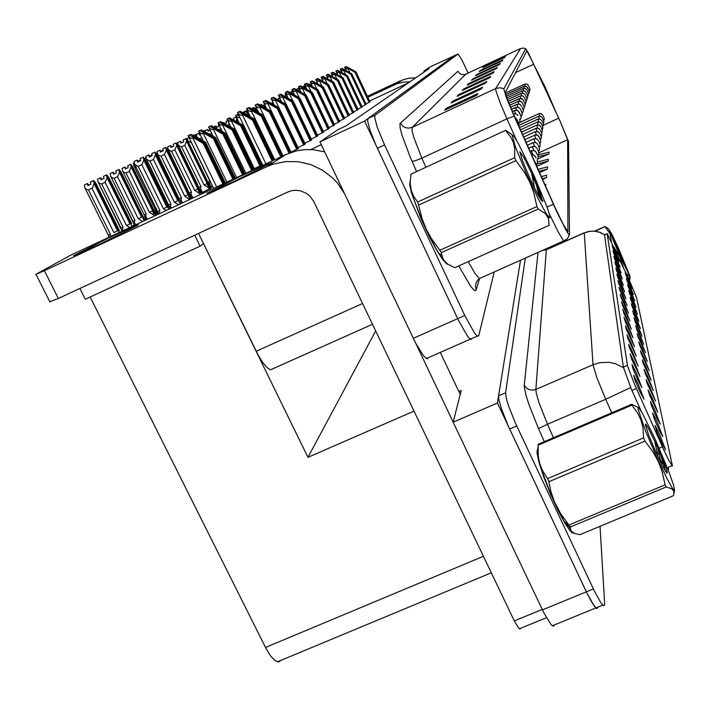 <?xml version="1.0" encoding="UTF-8"?>
<svg xmlns="http://www.w3.org/2000/svg" width="710" height="710" viewBox="0 0 710 710"><rect width="100%" height="100%" fill="white"/><g stroke="black" fill="none" stroke-linecap="round" stroke-linejoin="round"><path stroke-width="1.06" d="M272.516 369.067L270.545 369.803L267.129 367.718L262.877 362.739L258.351 355.479L198.534 233.395M455.146 55.38L430.074 66.873L423.905 71.08L429.106 68.63L346.018 125.892L337.747 129.752L319.917 141.893L364.567 121.028L458.74 320.92L467.597 336.389L470.41 339.318L471.307 339.433L471.786 338.546M319.917 141.893L415.474 342.708L423.524 355.825L426.586 358.63L427.491 358.736L428.148 357.973M631.057 342.859L627.01 334.898L627.915 338.537L636.284 356.154L631.057 342.859M615.295 252.032L612.233 245.775L612.899 248.234L619.138 261.537L615.295 252.032M630.702 290.869L627.649 284.648L628.341 287.23L634.722 300.854L630.702 290.869M629.486 333.824L625.519 325.996L626.424 329.538L634.589 346.72L629.486 333.824M634.642 310.51L631.297 303.782L632.157 306.764L638.929 321.231L634.642 310.51M621.481 287.683L617.94 280.601L618.8 283.654L625.838 298.635L621.481 287.683M644.201 358.097L640.482 350.713L641.387 354.166L649.197 370.664L644.201 358.097M618.197 268.788L614.842 262.026L615.668 264.874L622.288 278.968L618.197 268.788M639.106 332.733L635.583 325.686L636.87 329.901L643.686 344.306L639.106 332.733M620.345 281.124L616.866 274.149L617.709 277.131L624.605 291.801L620.345 281.124M642.426 349.249L638.769 341.98L639.674 345.353L647.298 361.461L642.426 349.249M617.194 262.984L613.893 256.328L614.709 259.106L621.197 272.924L617.194 262.984M637.553 325.002L633.977 317.92L635.361 322.18L642.035 336.283L637.553 325.002M636.275 372.927L631.98 364.532L632.885 368.472L638.068 380.533L641.955 387.58L636.275 372.927M627.995 325.215L623.975 317.352L625.43 322.056L632.965 337.729L627.995 325.215M656.901 421.341L652.579 412.98L654.185 418.598L659.35 430.429L662.794 436.561L656.901 421.341M623.913 301.697L620.238 294.375L621.108 297.57L628.465 313.225L623.913 301.697M652.233 398.061L648.07 389.994L649.641 395.275L657.788 412.288L652.233 398.061M646.064 367.363L642.275 359.863L643.189 363.405L651.194 380.311L646.064 367.363M622.67 294.535L619.067 287.337L619.928 290.461L627.116 305.77L622.67 294.535M650.067 387.314L646.135 379.557L647.058 383.302L655.481 401.088L650.067 387.314M619.253 274.832L615.836 267.963L616.67 270.874L623.424 285.251L619.253 274.832M640.731 340.809L637.136 333.656L638.033 336.939L645.488 352.675L640.731 340.809M626.566 317.006L622.626 309.276L624.063 313.864L631.412 329.174L626.566 317.006M629.486 284.825L626.353 278.489L627.17 281.213L633.427 294.588L629.486 284.825M648.017 377.09L644.014 369.289L645.541 374.276L653.28 390.438L648.017 377.09M638.201 384.066L633.657 375.306L634.731 379.575L640.065 392.018L644.05 399.233L638.201 384.066M632.708 352.364L628.581 344.261L629.486 347.998L638.077 366.085L632.708 352.364M659.439 433.961L655.028 425.459L656.652 431.245L661.968 443.448L665.501 449.732L659.439 433.961M628.314 279.003L625.235 272.755L626.042 275.427L632.184 288.553L628.314 279.003M625.208 309.178L621.472 301.741L622.759 306.045L629.939 321L625.208 309.178M654.505 409.395L650.422 401.372L651.345 405.33L656.874 418.11L660.22 424.101L654.505 409.395M616.227 257.402L612.978 250.843L613.786 253.568L620.149 267.12L616.227 257.402M636.071 317.601L632.663 310.776L633.533 313.829L640.447 328.597L636.071 317.601M634.438 362.375L630.081 353.935L631.625 359.207L639.967 376.548L634.438 362.375M631.962 297.162L628.723 290.63L629.566 293.487L636.071 307.377L631.962 297.162M633.276 303.694L630.125 297.286L630.835 299.993L637.473 314.157L633.276 303.694M629.504 280.592L607.121 233.59L627.569 365.978L634.483 384.083L663.291 448.8L668.918 460.55L672.459 466.15L636.471 297.446L629.504 280.592M525.311 258.076L505.573 392.799L498.58 395.825L520.554 260.197L497.408 403.04L587.161 593.56L594.341 606.216L596.693 608.497L597.394 608.319L597.696 607.192M458.846 391.547L461.225 390.518L453.184 422.193L544.055 613.209L551.235 624.756L553.418 626.282L554.474 624.844M280.814 660.424L278.586 661.951L275.143 660.673L270.812 656.2L266.348 649.109L90.143 297.029M410.256 180.58L409.652 184.325L411.463 192.756L421.314 219.354L429.452 236.829L436.614 250.133L442.774 259.665L447.131 264.235M560.012 121.099L567.672 139.701L567.911 231.682L563.234 224.324L554.98 207.205L513.294 113.671L507.526 99.684L505.289 92.451L526.838 50.889L532.935 62.684L560.012 121.099M514.093 116.049L556.755 211.651L565.648 229.543L568.408 234.087L569.544 234.77L568.577 141.468L559.702 120.194L528.4 53.099L525.791 48.742L503.816 88.812L506.274 97.297L514.093 116.049L506.976 118.872L500.31 103.154L495.926 90.773L495.695 88.572L520.492 48.591L523.163 48.04L525.791 48.742M453.983 55.921L368.046 118.49L367.629 120.833L370.15 130.684L375.972 145.177L458.74 320.92L467.597 336.389L470.41 339.318L471.2 339.478L471.724 338.776M468.165 73.05L461.642 59.507L458.021 54.022L375.111 115.189L374.729 117.514L377.303 127.347L384.563 144.902L464.81 315.542L474.679 333.265L477.297 336.114L478.691 335.848L494.275 271.93M490.264 74.31L494.16 71.683L493.246 72.917L467.153 85.085L468.387 83.709L494.16 71.683M486.421 79.245L490.69 76.369L489.678 77.727L462.334 90.463L463.692 88.945L490.69 76.369M502.547 58.468L505.28 56.614L504.739 57.448L482.676 67.752L483.563 66.767L505.396 56.569M499.858 61.947L502.92 59.889L502.218 60.847L479.268 71.559L480.217 70.494L502.92 59.889M496.938 65.71L500.186 63.518L499.476 64.53L475.567 75.695L476.605 74.532L500.248 63.492M493.752 69.82L497.213 67.468L496.503 68.542L471.547 80.186L472.674 78.916L497.337 67.414M472.194 97.43L477.928 93.551L476.552 95.406L444.62 110.245L446.475 108.177L477.928 93.551M477.466 90.711L482.551 87.25L481.398 88.883L451.152 102.95L452.82 101.095L482.631 87.224M482.179 84.676L486.785 81.552L485.747 83.017L457.027 96.391L458.527 94.714L486.856 81.526M537.94 449.261L537.319 449.758L537.035 452.918L539.059 462.654L543.762 477.049L550.419 493.823L558.193 510.721L564.752 522.933L570.032 530.752L572.171 532.828L573.653 533.086M668.376 470.428L668.5 467.189L671.935 465.742M498.58 395.825L498.873 399.632L501.331 408.49L508.289 426.071L587.161 593.56L591.776 602.293L595.85 607.946L552.273 625.741M641.21 411.241L631.492 389.391L623.407 367.159L604.485 234.761L599.062 232.108L594.607 231.211L590.054 231.3L584.215 232.933L588.741 231.38L594.74 231.114L600.562 232.587L604.503 234.744M505.573 392.799L506.319 398.434L508.404 405.428L515.389 423.018L594.217 590.667L600.784 602.533L603.589 605.603L604.387 605.435L604.645 604.006L600.012 526.296M272.755 160.629L253.159 119.795L241.613 112.748L253.958 119.422L254.597 119.12L240.237 111.248L239.03 111.754L237.451 112.508L239.554 114.674L241.436 115.268L243.202 114.674L252.511 120.096L272.116 160.93M262.798 165.288L237.451 112.508M223.632 183.606L203.956 143.029L192.357 135.912L204.897 142.595L205.643 142.24L191.061 134.332L188.07 135.681L190.555 138.13L192.037 138.503L193.794 137.909L203.202 143.376L222.887 183.961M281.382 156.599L261.812 115.757L250.577 108.896L262.576 115.402L263.179 115.126L249.228 107.458L248.083 107.947L246.547 108.674L248.598 110.778L250.435 111.355L252.156 110.769L261.209 116.041L280.778 156.883M289.618 152.925L270.013 111.94L259.07 105.275L270.732 111.603L271.3 111.337L257.739 103.873L255.156 105.044L256.798 106.837L258.609 107.636L260.623 107.086L269.436 112.207L289.023 153.156M258.671 112.499L255.156 105.044M297.304 149.215L277.779 108.328L267.111 101.814L278.462 108.009L279.003 107.751L265.806 100.483L263.321 101.601L265.629 103.793L268.655 103.58L277.228 108.577L296.78 149.499M233.714 178.893L214.074 138.308L202.767 131.35L214.952 137.891L215.662 137.562L201.507 129.868L198.631 131.164L201.036 133.524L202.492 133.906L204.214 133.32L213.355 138.636L233.004 179.231M198.64 131.181L203.344 140.908M243.237 174.438L223.632 133.844L212.627 127.081L224.475 133.453L225.141 133.143L211.385 125.643L210.124 126.185L208.616 126.895L210.604 128.971L212.388 129.557L214.065 128.98L222.958 134.154L242.571 174.749M208.607 126.912L213.018 136.027M252.263 170.214L232.694 129.619L221.973 123.043L233.492 129.247L234.123 128.954L220.739 121.641L218.085 122.848L220.375 125.075L223.401 124.88L232.055 129.912L251.633 170.515M222.186 131.43L218.085 122.848M260.605 165.741L241.293 125.608L230.839 119.218L242.048 125.253L242.642 124.978L229.614 117.851L227.058 119.014L229.294 121.179L232.25 120.984L240.681 125.892L260.02 166.06M168.314 206.495L145.195 159.466L143.269 157.123L168.829 209.246M166.468 210.355L163.38 208.731L166.859 207.027L143.828 160.07L141.787 164.72L137.962 166.371L134.678 164.4L158.694 213.994M138.273 166.38L159.874 210.364L159.209 213.346L158.57 213.745M159.874 210.364L157.718 211.305M88.448 189.943L86.487 189.392L85.04 188.097L84.277 184.955L87.33 183.508L87.783 185.603L90.844 184.156L90.392 182.053L93.454 180.606L94.084 183.544L93.081 186.721L91.972 188.265L88.448 189.943L110.44 234.264L110.068 236.741M110.44 234.264L108.355 235.161L108.763 236.705M94.084 183.544L117.532 230.865L113.964 232.614L91.972 188.265M119.457 230.599L95.637 182.86L93.605 180.535L119.298 232.418M367.762 97.057L394.396 84.144L367.505 96.516M409.892 81.872L403.99 82.085L397.094 83.691L367.842 97.234M393.819 85.031L403.413 79.6L408.924 78.215L415.74 77.843M137.598 225.434L138.352 224.617L132.797 226.854L107.352 238.569L73.467 255.777L100.039 244.08L137.598 225.434M271.859 162.652L262.478 166.14L239.802 176.604L206.734 193.36L234.149 181.387L271.859 162.652M344.705 194.016L337.481 183.127L333.034 178.316L322.713 170.276L310.945 164.64L298.298 161.694L285.385 161.578L272.844 164.294L266.907 166.673L285.731 154.558L70.92 255.085L35.678 274.397L44.366 270.705L58.318 298.44L49.78 301.723M520.634 628.252L520.013 629.016L518.54 627.942L514.324 620.851L542.2 609.411M58.318 298.44L287.701 192.037L291.828 190.662L296.185 190.262L300.552 190.839L306.622 193.484L310.066 196.297L313.882 201.738L514.324 620.851M285.731 154.558L296.416 150.875L304.847 149.615L313.403 149.686L324.647 151.851M179.035 200.042L156.688 154.398L154.833 152.118L180.189 203.939M178.547 204.702L174.394 202.315L177.757 200.673L155.392 154.966L153.422 159.493L149.703 161.099L146.482 159.191L170.338 208.545M150.005 161.108L170.977 203.912L170.267 206.956L169.681 207.196M170.977 203.912L168.856 204.835M192.108 198.356L189.233 193.972L167.578 149.606L165.785 147.378L190.946 198.906M189.694 199.492L184.813 196.244L188.079 194.646L166.344 150.147L164.436 154.54L161.108 156.12L159.129 155.579L157.664 154.256L181.37 203.371M189.463 199.013L188.079 194.646M161.108 156.12L181.485 197.806L180.784 200.779L180.198 200.983M181.485 197.806L179.399 198.711M202.208 193.519L198.96 188.301L177.899 145.053L176.169 142.879L201.143 194.132M199.954 194.691L199.226 193.182L194.7 190.484L197.859 188.94L176.728 145.568L174.882 149.845L171.341 151.372L168.261 149.579L190.475 195.712M199.226 193.182L197.859 188.94M171.634 151.381L191.451 192.011L190.759 194.922L190.173 195.09M191.451 192.011L189.401 192.898M122.999 227.085L122.262 230.244L121.632 230.209L98.184 181.991L120.948 227.972L122.999 227.085L101.663 183.97L99.702 183.411L98.273 182.097M130.551 227.839L126.433 225.487L105.098 182.337L101.663 183.97M98.184 181.991L97.572 179.142L100.545 177.731L100.989 179.763L103.971 178.343L103.527 176.311L106.509 174.9L107.077 178.148L105.098 182.337M107.139 177.748L129.886 223.792L126.433 225.487M131.59 223.401L108.594 177.101L106.651 174.837L132.131 226.419M134.891 220.304L134.217 223.268L133.533 223.322L110.769 176.399L132.876 221.174L134.891 220.304L114.168 178.316L112.482 177.899L110.778 176.417M142.79 221.431L138.237 218.733L117.514 176.728L114.168 178.316M110.769 176.399L110.148 173.63L113.05 172.255L113.493 174.234L116.396 172.849L115.952 170.879L118.854 169.504L119.422 172.654L117.514 176.728M119.484 172.273L141.583 217.1L138.237 218.733M145.585 220.118L142.905 216.364L120.869 171.651L118.987 169.441L144.272 220.739M146.162 213.87L145.497 216.772L144.849 216.861L144.174 214.731L146.162 213.87L126.016 172.956L124.099 172.415L122.688 171.101L144.174 214.731M122.688 171.101L122.067 168.412L124.898 167.072L125.342 168.989L128.173 167.649L127.729 165.723L130.56 164.383L131.19 167.072L152.668 210.755L153.99 215.059L149.419 212.343L129.282 171.412L126.016 172.956M131.19 167.072L129.282 171.412M152.668 210.755L149.419 212.343M157.025 214.766L153.91 210.045L132.504 166.495L130.729 164.312L155.774 215.352M156.546 208.909L156.076 210.817L155.481 210.506L154.904 208.616L156.138 208.083M136.311 167.746L133.995 166.078L154.904 208.616M446.661 263.925L441.256 257.348L434.831 246.849L421.527 219.683L411.898 193.91L409.945 185.425L410.229 181.227M573.032 532.775L569.881 530.334L564.654 522.596L558.166 510.508L550.561 494L544.073 477.688L539.414 463.559L537.275 453.788L537.932 449.758M551.386 102.249L540.203 78.127M555.744 111.639L545.173 87.17L535.296 67.539M550.046 99.347L549.54 97.838M608.701 229.197L619.706 255.902L630.169 276.616L618.747 248.811L611.47 233.51L608.701 229.197M594.607 231.105L605.009 226.463L595.166 231.167M611.532 241.897L609.908 233.555L605.053 226.756M623.362 267.351L619.919 256.913L614.132 247.479M629.628 280.858L629.45 276.492L626.034 273.048M613.058 238.764L620.007 255.538L625.954 267.164L619.546 251.526L613.058 238.764M618.827 249.973L620.345 256.274M620.078 252.707L621.889 259.594M605.009 226.463L608.319 228.673M624.622 265.141L622.182 257.428M625.909 267.155L625.776 266.268M512.087 134.989L515.389 146.908L525.808 172.317L538.624 199.599L545.511 212.432L549.398 217.837L549.984 217.393L549.513 214.597L546.984 206.77L533.689 174.749L518.522 143.819L514.049 136.444L512.087 134.989M410.939 174.181L505.742 130.321L410.939 174.181L410.229 182.905L411.303 190.484L413.841 196.563L417.728 202.208L422.175 218.973L426.151 229.108L431.378 238.569L441.141 252.112L442.472 257.597L444.22 260.765L448.045 264.333L454.808 267.67L549.185 225.345L548.36 218.316L545.236 213.568L538.26 208.997L441.434 252.627M417.649 202.004L514.644 157.691L514.706 148.701L513.392 142.532L510.783 136.986L505.618 130.631M514.644 157.691L515.868 160.655L418.785 204.968M440.031 250.195L536.964 206.486L533.672 192.286L529.775 182.097L524.521 172.423L515.868 160.655M536.964 206.486L538.26 208.997M410.22 182.079L410.238 186.41L413.016 197.265L423.32 223.588L436.384 249.414L442.152 258.413L446.67 263.303M519.818 151.789L522.383 160.442L529.758 177.935L537.86 194.531L540.949 199.794L542.644 201.471L540.257 193.147L533.112 176.32L523.616 156.963L519.818 151.789M531.417 172.672L534.603 188.185M542.724 200.566L539.707 197.14L538.535 194.309L535.961 182.683M505.742 130.321L512.185 134.829M541.206 200.149L537.213 185.567M542.751 201.374L542.697 200.264M638.059 409.075L645.612 431.05L656.67 457.018L667.551 479.685L672.468 488.267L673.861 489.953L674.473 489.811L673.586 485.17L668.838 471.626L655.339 439.579L642.381 413.255L638.814 407.851L638.121 407.531L638.059 409.075M538.109 445.17L538.171 444.247L631.749 404.274L631.873 405.126L538.109 445.17L538.26 456.139L539.698 463.399L542.369 470.251L547.596 478.593L548.803 481.708L550.987 491.737L554.332 501.553L560.74 513.765L570.316 526.962L570.92 530.929L574.807 533.529L580.079 534.595L673.524 495.678L673.879 491.284L671.678 488.764L666.175 486.936L570.316 526.962M547.596 478.593L643.624 437.937L642.87 427.385L640.97 420L637.766 413.176L631.873 405.126M643.624 437.937L644.92 441.052L548.803 481.708M569.109 524.921L665.066 484.823L662.013 471.298L658.321 461.58L653.28 452.332L644.92 441.052M665.066 484.823L666.175 486.936M537.39 452.004L538.198 458.394L540.487 466.896L551.235 495.411L564.29 521.797L568.586 528.453L571.754 531.897M645.443 425.139L648.709 435.026L655.499 451.338L662.643 466.417L666.974 473.224L667.098 471.538L665.421 466.381L657.478 447.043L648.709 428.831L646.073 424.544L645.479 424.145L645.443 425.139M654.647 440.901L658.205 457.311M665.909 467.748L661.285 461.624L660.052 458.669L657.584 447.282M631.749 404.274L638.281 407.496M665.51 471.573L660.309 453.495M667.143 473.091L666.752 470.233M211.349 188.017L208.199 182.914L187.697 140.74L186.029 138.61L210.346 188.612M209.246 189.197L208.491 187.653L204.081 185.017L207.16 183.517L186.588 141.228L184.795 145.39L181.343 146.881L178.325 145.142L199.306 188.745M208.491 187.653L207.16 183.517M181.627 146.89L200.912 186.499L198.906 187.387M200.912 186.499L200.451 188.496L202.359 192.419M191.389 142.497L209.911 181.272L207.941 182.142L208.101 182.71M209.911 181.272L209.459 183.215L211.314 187.049M191.132 142.621L187.901 140.917L207.941 182.142M201.826 137.767L200.176 138.548L198.889 138.317M197.788 137.678L197.318 137.243M304.155 144.751L285.154 104.894L274.743 98.548L285.793 104.592L286.308 104.352L273.457 97.252L271.06 98.344L273.323 100.474L276.27 100.27L284.63 105.133L303.658 145.026M274.113 104.911L271.06 98.344M310.669 140.509L292.156 101.628L282.012 95.468L293.257 101.113L280.734 94.19L278.418 95.238L280.627 97.314L283.512 97.11L291.659 101.858L310.19 140.775M514.963 117.425L516.924 119.342L514.945 117.381M517.413 120.389L518.54 122.865L517.421 120.389M281.275 101.415L278.418 95.238M316.864 136.48L298.821 98.521L288.908 92.504L299.868 98.033L287.656 91.27L285.42 92.291L287.586 94.315L290.399 94.111L298.351 98.743L316.411 136.719M513.374 113.84L515.762 113.742L517.963 115.402L515.762 113.698L513.357 113.804M288.091 98.104L285.42 92.291M148.292 162.883L167.027 201.959L166.681 203.273M147.946 163.043L146.863 162.874M167.027 201.959L166.211 202.323M534.266 160.753L536.316 164.667L534.24 160.682M239.181 122.963L235.498 115.41L237.717 117.443L239.882 117.647M248.651 113.156L247.258 112.082L248.269 112.366M531.639 154.842L533.689 155.117L535.482 156.679L534 155.224L531.612 154.798M536.112 158.037L535.553 156.812M243.645 111.931L246.166 114.097L249.05 113.999M257.845 110.787L254.881 108.772L257.402 109.855M532.953 154.842L531.435 150.786L533.485 150.476L535.686 151.567L537.798 155.472L535.393 151.257L533.494 150.431L531.479 150.724M220.748 128.439L219.443 129.832M229.099 123.354L228.185 125.501M233.723 119.839L233.643 118.091L236.039 116.946L236.67 119.165L236.155 121.197M322.766 132.637L305.167 95.566L295.484 89.682L306.17 95.104L294.26 88.493L292.085 89.478L294.206 91.448L296.957 91.253L304.723 95.779L322.331 132.868M514.404 110.591L516.427 110.281L518.309 111.088L520.803 115.508L519.125 112.002L517.244 110.44L515.203 110.29L512.354 111.505L514.404 110.591L515.478 113.635M519.312 112.375L520.394 114.727L519.312 112.384M328.402 128.963L311.22 92.744L301.759 87.002L312.178 92.3L300.552 85.848L298.448 86.797L300.525 88.723L303.214 88.528L310.794 92.948L327.984 129.184M516.649 110.281L515.629 107.396L518.398 107.281L520.004 108.461L521.93 112.428L520.013 108.444L517.617 107.059L511.422 109.313M520.43 109.136L521.477 111.443L520.421 109.154M300.8 91.972L298.448 86.797M333.78 125.466L317.006 90.055L307.749 84.437L317.92 89.629L306.56 83.318L304.519 84.242L306.551 86.114L309.187 85.928L316.598 90.241L333.38 125.679M517.767 107.086L517.164 104.201L519.498 104.237L521.486 106.065L520.217 104.565L518.353 103.988L510.534 107.219M521.93 107.015L522.951 109.269L521.93 107.015M338.918 122.12L322.535 87.481L313.474 81.987L323.405 87.073L312.302 80.896L310.323 81.792L312.32 83.629L314.894 83.443L322.145 87.658L338.537 122.315M518.841 104.033L517.918 101.441L520.918 101.477L522.32 102.772L523.936 106.243L521.85 102.142L519.045 101.104L509.709 105.204M343.835 118.916L327.816 85.022L318.95 79.635L328.659 84.632L317.796 78.579L315.879 79.449L317.832 81.242L320.352 81.064L327.443 85.191L343.471 119.102M519.862 101.122L518.983 98.654L521.921 98.69L523.288 99.959L524.876 103.358L523.084 99.631L520.466 98.308L508.928 103.278M523.474 100.279L524.45 102.435L523.465 100.287M197.637 184.777L179.941 148.523M266.516 108.435L262.15 105.621L266.081 107.538M533.707 150.467L532.278 146.615L535.065 146.508L537.115 148.381L535.074 146.464L532.305 146.562M537.568 149.366L538.597 151.674L537.577 149.366M534.435 146.296L533.077 142.648L535.802 142.532L537.798 144.37L535.81 142.497L533.103 142.586M538.242 145.328L539.254 147.582L538.251 145.328M535.127 142.32L533.831 138.849L536.503 138.743L538.455 140.536L536.511 138.707L533.867 138.796M538.89 141.468L539.875 143.677L538.899 141.468M534.559 135.22L537.168 135.113L539.085 136.87L537.532 135.228L535.296 134.935L524.859 139.63L534.559 135.22L535.793 138.521M539.511 137.784L540.496 139.941L539.511 137.784M280.929 101.21L279.358 97.403M536.432 134.891L535.26 131.74L537.816 131.643L539.68 133.356L537.816 131.607L535.287 131.696M540.097 134.252L541.064 136.373L540.097 134.261M286.352 97.093L284.976 94.244L287.115 96.045M280.548 100.429L280.432 100.926M348.548 115.845L332.883 82.662L324.195 77.39L333.682 82.289L323.059 76.361L321.195 77.212L323.112 78.961L325.588 78.783L332.52 82.83L348.202 116.032M520.847 98.335L520.004 95.983L520.714 95.752L522.879 96.028L524.397 97.589L522.888 96.001L520.723 95.726L508.2 101.423M524.805 98.486L525.773 100.589L524.814 98.486M353.065 112.908L337.738 80.399L329.227 75.242L338.501 80.044L328.109 74.239L326.298 75.065L328.18 76.778L330.594 76.6L337.392 80.558L352.728 113.076M520.989 93.436L523.465 93.329L525.285 94.998L523.811 93.445L521.69 93.17L507.517 99.648L520.989 93.436L521.788 95.672M525.693 95.877L526.634 97.936L525.693 95.877M328.029 78.987L326.298 75.065M357.396 110.085L342.389 78.233L334.055 73.192L343.134 77.887L332.946 72.198L331.188 73.006L333.034 74.683L335.404 74.506L342.06 78.384L357.077 110.254M521.939 90.951L506.887 97.944L522.604 90.756L524.681 91.022L526.137 92.522L524.69 90.995L522.276 90.818L522.693 93.117M526.536 93.374L527.459 95.397L526.536 93.374M361.559 107.379L346.862 76.147L338.688 71.204L347.572 75.819L337.596 70.246L335.883 71.027L337.694 72.668L340.019 72.491L346.542 76.298L361.248 107.538M506.31 96.285L523.155 88.501L525.533 88.661L526.953 90.135L525.222 88.501L523.163 88.475L523.563 90.676M527.344 90.978L528.249 92.957L527.352 90.978M337.427 74.559L335.883 71.027M365.561 104.769L351.157 74.151L343.143 69.305L351.84 73.831L342.06 68.364L340.392 69.118L342.176 70.734L344.457 70.565L350.855 74.293L365.26 104.92M523.714 86.345L505.786 94.67L524.353 86.15L527.166 87.002L529.012 90.614L526.35 86.38L523.714 86.345L524.397 88.324M527.743 87.836L528.63 89.771L527.743 87.845M341.874 72.5L340.392 69.118M369.404 102.267L355.293 72.225L347.421 67.468L355.95 71.914L346.365 66.554L344.732 67.29L346.48 68.87L348.725 68.701L355 72.358L369.12 102.409M525.205 86.07L524.53 84.197L525.506 83.931L527.423 84.392L528.497 85.644L527.139 84.215L524.859 84.046L505.369 93.063M528.87 86.451L529.74 88.359L528.879 86.451M344.634 67.343L346.134 70.503L344.732 67.29M537.053 131.421L535.926 128.412L538.428 128.315L540.257 129.992L538.428 128.279L535.952 128.368M540.665 130.871L541.606 132.947L540.665 130.871M291.606 93.25L290.958 91.679L292.422 93.188L293.993 93.693M537.639 128.093L536.565 125.226L539.014 125.129L540.807 126.77L539.351 125.235L537.257 124.96L521.504 132.104M541.206 127.631L542.129 129.664L541.206 127.631M296.549 89.3L297.144 89.948M299.531 91.235L300.348 91.022M306.241 88.102L304.883 87.108L305.974 87.525M538.207 124.907L537.505 122.031L539.902 122.2L541.34 123.682L539.911 122.173L537.514 121.996L520.474 129.806M541.73 124.525L542.635 126.513L541.73 124.525M310.714 85.431L312.143 85.857M538.757 121.854L538.091 119.094L540.443 119.262L541.845 120.709L540.443 119.236L538.1 119.067L519.489 127.596M542.227 121.534L543.115 123.487L542.227 121.534M539.28 118.916L538.65 116.271L540.958 116.431L542.333 117.851L540.647 116.271L538.659 116.236L518.788 125.359M542.706 118.668L543.576 120.576L542.706 118.668M539.786 116.094L539.192 113.556L541.144 113.582L542.804 115.109L541.153 113.556L539.201 113.529L519.667 122.493M543.168 115.907L544.029 117.78L543.168 115.907M479.401 278.87L476.241 289.884L475.416 286.272L476.011 282.997L477.928 279.846L480.679 277.992M476.241 289.884L475.434 290.727L473.943 290.044L470.544 286.174L458.749 265.904M468.218 261.653L474.839 273.199L479.312 278.604L563.66 240.956L558.193 231.984L549.291 213.79M503.816 88.812L500.39 87.765L496.254 88.333L412.253 127.338L412.19 131.19L413.761 137.19L421.864 158.108L415.59 160.673L412.111 161.463L410.3 157.3L402.02 135.211L400.129 127.711L399.978 123.522L457.968 71.293L459.565 73.379L461.278 74.355L463.878 74.692L465.778 74.168L412.253 127.338L408.356 128.164L405.401 127.605L402.783 126.105L400.325 122.928M465.866 74.124L520.545 48.573M553.436 204.347L547.064 206.992M566.651 239.394L564.272 241.276L563.66 240.956L567.317 238.8L569.535 234.815M623.575 367.673L615.392 363.671L608.665 362.286L599.524 362.73L592.983 364.754L584.215 232.933L546.079 249.947L542.813 250.266M630.791 387.5L605.719 399.26L596.764 377.436L592.983 364.754L535.864 389.47L536.325 393.384L538.899 402.392L547.481 424.225L538.544 428.68L529.03 404.762L525.941 395.026L524.202 386.382L538.011 252.405M658.986 452.927L657.629 453.726M584.215 232.791L546.336 249.689L535.864 389.47L533.015 390.18L529.145 389.639L526.598 388.175L524.22 385.139M570.201 528.258L565.799 522.791M546.336 249.707L542.99 250.186M518.673 125.759L518.513 122.688M518.788 123.62L519.96 121.703L519.693 119.04M536.795 166.433L536.441 165.013M536.37 164.809L537.532 162.59L537.186 160.282M537.15 160.167L538.216 158.179L537.905 155.783M519.977 120.008L521.122 117.958L520.821 115.561M521.113 116.564L522.205 114.55L521.885 112.242M522.187 113.28L523.226 111.31L522.915 109.083M523.217 110.139L524.228 108.062L523.891 106.056M524.202 107.139L525.116 105.417L524.832 103.172M537.887 155.747L538.899 153.795L538.579 151.487M538.597 151.523L539.547 149.632L539.236 147.396M539.272 147.494L540.141 145.825L539.857 143.491M539.911 143.642L540.763 141.831L540.443 139.755M540.523 139.959L541.348 137.465L540.381 134.678M525.134 104.272L526.03 102.453L525.728 100.403M526.03 101.521L526.891 99.755L526.58 97.749M526.891 98.876L527.716 97.146L527.406 95.202M527.716 96.347L528.524 94.199L527.628 91.421M528.506 93.915L529.261 92.256L528.959 90.418M529.269 91.581L529.988 89.939L529.687 88.164M541.109 136.427L541.872 134.758L541.561 132.752M541.668 133.045L542.387 131.394L542.076 129.468M542.2 129.797L542.893 128.182L542.582 126.318M542.715 126.682L543.372 125.111L543.061 123.291M543.203 123.691L543.833 122.147L543.523 120.38M543.674 120.806L544.286 119.147L543.966 117.585M310.776 149.526L321.222 144.645M408.703 82.697L369.626 101.033M455.039 55.149L364.567 121.028M423.905 71.08L424.305 71.941M169.007 207.426L169.637 207.134M261.493 164.152L262.114 163.859M157.23 214.021L156.786 214.278M156.821 214.34L158.454 213.577M253.479 169.122L261.848 164.889M311.344 139.098L317.814 135.787M210.959 187.218L212.716 186.393M304.865 143.26L311.672 139.79M201.8 192.685L211.305 187.928M323.378 131.341L329.262 128.332M317.503 135.131L323.68 131.971M290.869 152.268L298.413 148.408M201.383 194.025L202.164 193.44M298.049 147.644L305.211 143.988M357.849 109.127L362.198 106.899M353.536 111.914L358.071 109.588M365.978 103.891L369.999 101.823M361.993 106.456L366.174 104.317M344.35 117.833L349.276 115.313M349.036 114.816L353.757 112.393M339.451 120.993L344.598 118.357M334.339 124.285L339.708 121.534M328.987 127.738L334.605 124.862M133.169 225.549L134.341 224.875M144.733 218.84L145.603 218.325M155.685 212.476L156.298 212.121M375.67 330.931L308.007 457.293L203.539 243.619L200.087 246.184L194.7 235.17M200.087 246.184L85.28 299.274L79.857 288.446M308.007 457.293L414.001 411.09M453.184 422.193L497.408 403.04M542.573 179.39L546.496 177.615L546.735 175.21L541.331 176.604M539.556 172.61L547.357 169.069L547.579 166.859L538.082 169.317M536.795 166.371L548.147 161.205L548.351 159.173L537.568 161.969M538.003 158.907L548.874 153.955L549.061 152.073L538.571 154.807M545.635 186.251L545.821 184.316L544.872 184.556M468.387 83.709L468.698 84.366M463.692 88.945L464.029 89.673M483.563 66.767L483.776 67.237M480.217 70.494L480.457 71.009M476.605 74.532L476.863 75.091M472.674 78.916L472.958 79.529M446.475 108.177L446.936 109.171M452.82 101.095L453.228 101.983M458.527 94.714L458.9 95.522M546.496 177.615L542.271 178.707M547.357 169.069L538.943 171.243M548.147 161.205L536.955 164.108M548.874 153.955L538.189 156.732M549.016 248.5L548.635 247.666M274.193 159.963L254.597 119.12M273.554 160.256L253.958 119.422M253.159 119.795L252.511 120.096M239.03 111.754L243.202 114.674M225.31 182.825L205.643 142.24M224.573 183.171L204.897 142.595M203.956 143.029L203.202 143.376M189.659 134.927L193.794 137.909M282.74 155.96L263.179 115.126M282.136 156.244L262.576 115.402M261.812 115.757L261.209 116.041M248.083 107.947L252.156 110.769M290.958 152.446L271.3 111.337M290.363 152.65L270.732 111.603M270.013 111.94L269.436 112.207M256.656 104.334L260.623 107.086M298.44 148.47L275.569 100.598M297.943 148.798L278.462 108.009M277.779 108.328L277.228 108.577M264.777 100.909L268.655 103.58M235.294 178.157L215.662 137.562M234.593 178.485L214.952 137.891M214.074 138.308L213.355 138.636M200.176 130.436L204.214 133.32M244.737 173.737L225.141 133.143M244.071 174.048L224.475 133.453M223.632 133.844L222.958 134.154M210.124 126.185L214.065 128.98M253.692 169.548L234.123 128.954M253.062 169.85L233.492 129.247M232.694 129.619L232.055 129.912M219.55 122.155L223.401 124.88M261.875 164.942L242.642 124.978M261.307 165.297L242.048 125.253M241.293 125.608L240.681 125.892M228.487 118.33L232.25 120.984M143.269 157.123L143.828 160.07M168.74 209.29L143.18 157.167M138.548 161.649L137.039 160.078L137.527 162.129L140.58 160.682L140.092 158.632L143.136 157.185M134.678 164.4L133.995 161.516L137.039 160.078M163.38 208.731L141.787 164.72M84.898 187.901L108.355 235.161M119.209 232.463L93.454 180.606M88.927 185.061L87.33 183.508M400.262 80.887L367.407 96.32M460.222 394.458L440.306 352.417M453.202 422.139L414.782 341.341M266.907 166.673L44.366 270.705M154.833 152.118L155.392 154.966M180.109 203.974L154.753 152.153M150.227 156.528L148.78 154.984L149.26 156.981L152.224 155.579L151.745 153.582L154.709 152.171M146.482 159.191L145.807 156.395L148.78 154.984M174.394 202.315L153.422 159.493M165.785 147.378L166.344 150.147M190.866 198.942L165.714 147.405M161.276 151.674L159.883 150.165L160.362 152.109L163.256 150.733L162.776 148.798L165.67 147.423M157.664 154.256L156.999 151.541L159.883 150.165M184.813 196.244L164.436 154.54M176.169 142.879L176.728 145.568M201.072 194.167L176.098 142.905L173.24 144.263L173.71 146.145L170.897 147.485L170.418 145.603L171.758 147.076M168.261 149.579L167.604 146.934L170.418 145.603M194.7 190.484L174.882 149.845M132.042 226.454L106.509 174.9M102.08 179.248L100.545 177.731M144.183 220.774L118.854 169.504M114.523 173.746L113.05 172.255M153.99 215.059L154.443 215.982M155.694 215.387L130.56 164.383M126.318 168.527L124.898 167.072M134.35 163.007L133.391 163.46L133.995 166.078M139.045 161.41L138.911 160.842L140.438 160.114M186.029 138.61L186.588 141.228M210.284 188.656L185.967 138.636M181.716 142.701L180.42 141.263L180.89 143.101L183.641 141.796L183.171 139.959L185.931 138.654M178.325 145.142L177.677 142.568L180.42 141.263M204.081 185.017L184.795 145.39M197.424 137.465L195.445 134.527L196.59 136.977M195.41 134.545L195.836 136.586M196.475 136.915L195.339 134.572M193.457 135.468L195.312 134.589M187.901 140.917L187.254 138.415L189.002 137.58M205.012 131.536L204.365 130.667L204.666 131.377M204.338 130.684L204.373 131.235M204.569 131.323L203.77 130.942M200.193 134.598L199.119 133.152L199.448 134.953L200.273 134.563M196.892 136.462L196.368 134.456L198.986 133.214M200.176 138.548L200.531 139.266M305.238 144.05L286.308 104.352M304.759 144.361L285.793 104.592M285.154 104.894L284.63 105.133M272.48 97.669L276.27 100.27M311.699 139.843L293.257 101.113M311.237 140.136L292.768 101.344M292.156 101.628L291.659 101.858M279.811 94.581L283.512 97.11M317.84 135.841L299.868 98.033M317.405 136.125L299.407 98.255M298.821 98.521L298.351 98.743M286.778 91.643L290.399 94.111M149.845 156.049L152.082 154.984M144.494 158.587L146.145 157.798M159.413 157.833L158.57 158.232M157.833 154.602L157.008 153.023L155.987 153.502M160.895 151.177L162.279 150.52L162.43 151.132M162.581 151.052L162.279 150.52M157.425 153.298L157.008 153.023M162.812 150.946L162.421 150.458L162.652 151.017M169.956 153.049L169.388 153.316M168.412 149.899L167.844 150.165M171.367 146.562L172.006 146.961M172.157 146.881L171.847 146.34M167.933 150.121L167.649 149.757M172.379 146.784L171.989 146.278L172.228 146.855M238.303 114.363L235.578 115.366M236.971 114.701L239.226 116.28M535.642 156.99L536.112 158.046M247.967 111.736L246.077 110.813L243.69 111.896M245.048 111.248L248.651 113.76M530.104 151.399L531.435 150.786M530.086 151.363L531.453 150.733M257.091 109.198L253.71 107.547L252.742 107.964L256.257 110.414L255.609 110.716M256.257 110.414L258.209 111.55M252.742 107.964L251.473 108.559M208.784 130.826L207.622 129.468L208.074 131.164L210.178 130.17M205.323 131.687L205.057 130.684L207.622 129.468M211.695 133.302L209.84 134.181M216.985 127.232L215.849 125.901L216.301 127.551L218.813 126.362L218.36 124.712L218.84 124.481M213.87 126.833L215.849 125.901M220.242 130.294L219.914 129.61M225.008 123.7L226.614 122.937L226.171 121.321L227.759 120.567M224.6 123.504L223.827 122.439L223.907 123.167M223.1 122.777L223.721 122.484M236.51 117.398L238.977 122.839M238.888 122.786L236.066 116.937M238.223 122.404L236.67 119.165M323.698 132.024L306.17 95.104M323.29 132.291L305.726 95.309M305.167 95.566L304.723 95.779M293.416 88.848L296.957 91.253M511.431 109.34L515.629 107.396M329.289 128.386L312.178 92.3M328.899 128.643L311.752 92.495M311.22 92.744L310.794 92.948M299.744 86.185L303.214 88.528M510.543 107.237L516.8 104.352M334.632 124.907L317.92 89.629M334.25 125.155L317.512 89.815M317.006 90.055L316.598 90.241M305.788 83.638L309.187 85.928M509.718 105.231L517.918 101.441M339.735 121.587L323.405 87.073M339.371 121.818L323.014 87.25M311.566 81.206L314.894 83.443M508.937 103.296L518.983 98.654M344.616 118.41L328.659 84.632M344.27 118.632L328.286 84.801M317.095 78.881L320.352 81.064M183.553 141.45L182.399 142.382M187.396 140.34L187.546 139.559M208.536 130.489L209.122 130.667M209.37 130.551L209.006 130.267M528.702 148.257L532.278 146.615M528.684 148.221L532.287 146.571M265.735 106.819L260.996 104.432L259.869 104.929M260.064 104.832L261.031 105.497M533.086 142.595L527.361 145.257L533.077 142.648M273.971 104.61L267.865 101.494M526.083 142.391L533.831 138.849M526.074 142.364L533.84 138.805M523.705 137.039L535.26 131.74M523.687 137.012L535.269 131.705M286.015 93.747L285.065 94.199M256.532 108.071L256.727 109.029M256.993 109.154L256.488 108.097M255.644 108.497L256.461 108.106M265.309 106.03L264.386 104.849L264.803 106.269L265.354 106.003M263.09 105.462L264.386 104.849M272.374 101.299L272.791 102.684L271.584 103.261M278.196 99.622L277.974 98.876L279.474 98.166M508.209 101.45L520.004 95.983M349.293 115.357L333.682 82.289M348.965 115.579L333.327 82.449M322.384 76.644L325.588 78.783M353.784 112.437L338.501 80.044M353.465 112.65L338.164 80.203M327.461 74.514L330.594 76.6M358.089 109.633L343.134 77.887M357.787 109.837L342.806 78.038M332.324 72.464L335.404 74.506M506.301 96.267L522.844 88.599M362.224 106.944L347.572 75.819M361.931 107.139L347.261 75.961M337.002 70.494L340.019 72.491M366.2 104.361L351.84 73.831M365.916 104.539L351.539 73.973M341.492 68.604L344.457 70.565M505.378 93.081L524.53 84.197M370.017 101.867L355.95 71.914M369.75 102.045L355.657 72.056M345.814 66.784L348.725 68.701M225.869 123.291L226.499 122.51M233.199 119.582L233.954 119.218M522.587 134.536L535.926 128.412M522.578 134.51L535.935 128.377M292.662 90.898L290.958 91.679M292.121 91.129L293.079 91.776M521.513 132.131L536.565 125.226M299.318 88.848L298.466 88.413L296.602 89.265M297.747 88.723L299.975 90.232M520.492 129.832L537.177 122.164M305.77 87.099L303.836 86.123L303.143 86.416L305.832 88.599M303.143 86.416L302.389 86.771M519.507 127.623L537.772 119.227M311.921 85.395L308.992 83.913L308.317 84.206M518.788 125.386L538.34 116.396M317.814 83.789L316.98 83.327M519.649 122.528L538.881 113.68M256.177 351.281L362.553 303.507M413.327 338.359L464.81 315.542M542.422 609.89L593.409 588.963M265.496 647.458L483.448 556.294M636.417 388.503L631.935 390.42M627.436 365.33L623.398 367.079M662.421 446.847L659.173 448.214M607.13 233.75L604.45 234.939M567.672 139.701L538.925 152.81M536.813 185.869L532.127 175.352M516.516 140.296L506.976 118.872L421.864 158.108L425.831 167.072M416.486 171.367L412.111 161.463M457.994 54.04L453.947 55.939M375.111 115.189L368.046 118.49M384.563 144.902L377.383 148.239M568.053 231.327L567.601 231.522M558.681 118.206L543.354 125.235M533.645 64.219L515.451 72.686M492.483 73.272L493.299 72.18M495.775 68.879L496.512 67.885M498.784 64.858L499.458 63.953M501.544 61.158L502.165 60.332M504.091 57.75L504.659 56.986M488.879 78.1L489.785 76.893M484.912 83.407L485.915 82.067M480.51 89.291L481.628 87.791M475.62 95.832L476.872 94.155M611.754 412.821L605.719 399.26L547.481 424.225L553.454 437.724M544.277 441.638L538.544 428.68M516.756 425.973L509.647 429.026M265.877 163.85L242.421 115.038M245.917 115.579L245.349 114.408M216.621 186.89L193.013 138.281M196.865 138.903L196.2 137.536M274.708 159.714L251.393 111.133M254.739 111.639L254.207 110.538M283.059 155.809L259.887 107.432M263.09 107.911L262.585 106.864M291.02 152.197L267.936 103.926M271.007 104.379L270.528 103.394M226.907 182.079L203.451 133.684M207.134 134.27L206.504 132.983M236.634 177.527L213.328 129.335M216.843 129.894L216.248 128.67M245.846 173.222L222.674 125.217M226.046 125.75L225.487 124.587M254.375 168.705L231.549 121.312M234.779 121.818L234.247 120.718M159.368 212.583L159.803 213.47M170.48 206.069L171.438 208.03M169.743 207.258L170.364 208.527M180.997 199.9L182.452 202.874M180.26 201.045L181.396 203.371M190.972 194.052L192.898 197.992M190.236 195.161L190.582 195.862M122.51 229.259L123.176 230.599M121.854 230.484L122.147 231.087M134.412 222.416L135.592 224.795M133.746 223.597L134.572 225.274M145.692 215.929L147.352 219.292M145.026 217.074L146.349 219.763M156.395 209.769L158.303 213.648M155.73 210.888L157.318 214.109M278.515 101.033L278.071 100.092M286.05 104.192L282.829 97.439M285.66 97.847L285.234 96.95M292.777 100.838L289.733 94.43M292.458 94.82L292.05 93.968M248.775 115.73L247.976 114.079M299.194 97.643L296.301 91.563M298.937 91.936L298.546 91.129M305.318 94.599L302.575 88.83M305.114 89.185L304.741 88.413M311.166 91.705L308.566 86.221M311.007 86.558L310.661 85.821M316.758 88.954L314.281 83.727M316.651 84.055L316.314 83.345M322.109 86.318L319.757 81.348M322.047 81.659L321.728 80.984M265.638 107.929L265.212 107.032M327.239 83.807L325.002 79.058M327.212 79.36L326.911 78.712M332.165 81.401L330.026 76.875M332.173 77.159L331.881 76.538M336.886 79.094L334.845 74.772M336.922 75.047L336.647 74.452M341.421 76.893L339.469 72.757M341.492 73.015L341.226 72.447M345.779 74.772L343.915 70.822M345.877 71.071L345.619 70.521M349.977 72.748L348.193 68.959M350.101 69.198L349.852 68.666M300.632 91.874L300.25 91.066M426.399 358.541L477.297 336.114M270.545 369.803L372.484 324.292M277.424 661.835L491.338 572.784M607.121 233.643L604.45 234.833M602.861 605.08L595.85 607.946M213.639 188.283L188.106 135.734M250.319 116.635L246.503 108.692M266.587 108.594L263.259 101.636M230.901 127.072L227.023 119.031M108.399 235.143L85.058 188.106M49.931 302.016L36.015 274.415M546.452 617.682L519.4 628.758M121.774 230.413L122.111 231.096M133.675 223.535L134.545 225.292M144.955 217.003L146.322 219.78M155.659 210.808L157.283 214.127M630.169 276.651L629.814 279.962M438.789 253.399L441.789 255.263M410.238 186.41L410.344 185.186M674.473 489.811L674.109 493.202M564.29 521.797L569.154 525.009M537.381 452.696L538.056 446.031M645.381 424.58L645.559 424.127M244.258 113.209L243.636 111.923M294.597 94.962L292.005 89.522M306.729 89.132L304.439 84.286M312.409 86.416L310.234 81.836M317.832 83.824L315.79 79.502M323.041 81.357L321.106 77.257M332.821 76.733L331.091 73.05M341.856 72.482L340.294 69.172M296.727 89.735L296.523 89.309"/></g></svg>
